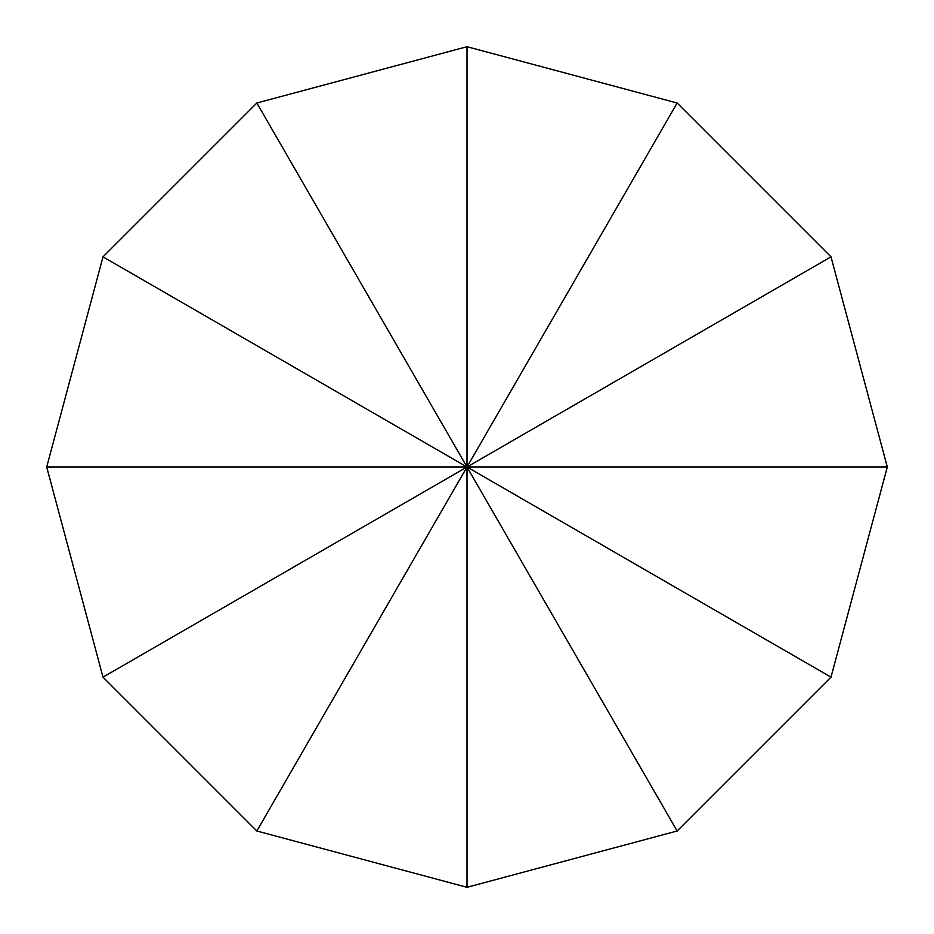 <?xml version="1.0" encoding="UTF-8"?>
<svg xmlns="http://www.w3.org/2000/svg" width="934" height="934" viewBox="0 0 934 934"><rect width="100%" height="100%" fill="white"/><g stroke="black" fill="none" stroke-linecap="round" stroke-linejoin="round"><path stroke-width="1.4" d="M887.3 467L830.991 677.15L677.15 830.991L467 887.3L256.85 830.991L103.009 677.15L46.7 467L103.009 256.85L256.85 103.009L467 46.7L677.15 103.009L830.991 256.85L887.3 467L467 467L467 887.3M677.15 830.991L467 467L256.85 830.991M46.7 467L467 467L103.009 677.15M103.009 256.85L830.991 677.15M467 46.7L467 467L256.85 103.009M830.991 256.85L467 467L677.15 103.009"/></g></svg>
